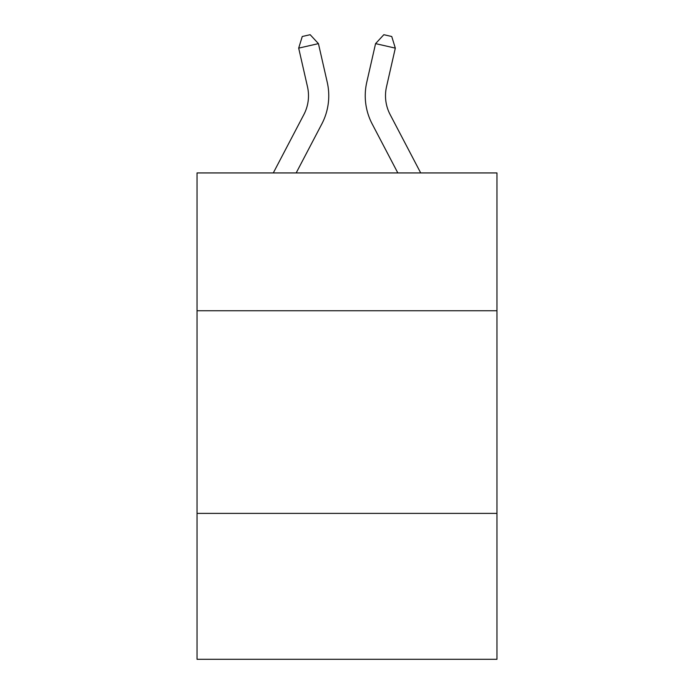 <?xml version="1.0" encoding="UTF-8"?>
<svg xmlns="http://www.w3.org/2000/svg" width="694" height="694" viewBox="0 0 694 694"><rect width="100%" height="100%" fill="white"/><g stroke="black" fill="none" stroke-linecap="round" stroke-linejoin="round"><path stroke-width="1.04" d="M496.965 310.738L496.965 172.936L197.035 172.936L197.035 310.738L496.965 310.738L496.965 659.3L197.035 659.3L197.035 310.738M496.965 513.386L197.035 513.386M307.485 86.759A40.53 40.53 -1.2 0 1 303.868 114.571A40.53 40.53 -1.2 0 0 307.485 86.759A40.53 40.53 -1.2 0 1 303.868 114.571A40.53 40.53 -1.2 0 0 307.485 86.759A40.53 40.53 -1.2 0 1 303.868 114.571A40.53 40.53 -1.2 0 0 307.485 86.759A40.53 40.53 -1.2 0 1 303.868 114.571A40.53 40.53 -1.2 0 0 307.485 86.759A40.53 40.53 -1.2 0 1 303.868 114.571A40.53 40.53 -1.2 0 0 307.485 86.759A40.53 40.53 -1.2 0 1 303.868 114.571A40.53 40.53 -1.2 0 0 307.485 86.759A40.53 40.53 -1.2 0 1 303.868 114.571A40.53 40.53 -1.2 0 0 307.485 86.759A40.53 40.53 -1.2 0 1 303.868 114.571A40.53 40.53 -1.2 0 0 307.485 86.759A40.53 40.53 -1.2 0 1 303.868 114.571A40.53 40.53 -1.2 0 0 307.485 86.759A40.53 40.53 -1.2 0 1 303.868 114.571A40.53 40.53 -1.2 0 0 307.485 86.759A40.53 40.53 -1.2 0 1 303.868 114.571A40.53 40.53 -1.2 0 0 307.485 86.759A40.53 40.53 -1.2 0 1 303.868 114.571A40.53 40.53 -1.2 0 0 307.485 86.759A40.53 40.53 -1.2 0 1 303.868 114.571A40.53 40.53 -1.2 0 0 307.485 86.759A40.53 40.53 -1.2 0 1 303.868 114.571A40.53 40.53 -1.2 0 0 307.485 86.759A40.53 40.53 -1.2 0 1 303.868 114.571L273.297 172.936L303.868 114.571A40.53 40.53 0 0 0 307.485 86.759L298.68 48.129L302.263 36.504L310.166 34.7L318.433 43.627L327.238 82.256A60.794 60.794 178.8 0 1 321.816 123.974L296.173 172.936M386.515 86.759A40.53 40.53 1.2 0 0 390.132 114.571A40.53 40.53 1.2 0 1 386.515 86.759A40.53 40.53 1.2 0 0 390.132 114.571A40.53 40.53 1.2 0 1 386.515 86.759A40.53 40.53 1.2 0 0 390.132 114.571A40.53 40.53 1.2 0 1 386.515 86.759A40.53 40.53 1.2 0 0 390.132 114.571A40.53 40.53 1.2 0 1 386.515 86.759A40.53 40.53 1.2 0 0 390.132 114.571A40.53 40.53 1.2 0 1 386.515 86.759A40.53 40.53 1.2 0 0 390.132 114.571A40.53 40.53 1.2 0 1 386.515 86.759A40.53 40.53 1.2 0 0 390.132 114.571A40.53 40.53 1.2 0 1 386.515 86.759A40.53 40.53 1.2 0 0 390.132 114.571A40.53 40.53 1.2 0 1 386.515 86.759A40.53 40.53 1.2 0 0 390.132 114.571A40.53 40.53 1.2 0 1 386.515 86.759A40.53 40.53 1.2 0 0 390.132 114.571A40.53 40.53 1.2 0 1 386.515 86.759A40.53 40.53 1.2 0 0 390.132 114.571A40.53 40.53 1.2 0 1 386.515 86.759A40.53 40.53 1.2 0 0 390.132 114.571A40.53 40.53 1.2 0 1 386.515 86.759A40.53 40.53 1.2 0 0 390.132 114.571A40.53 40.53 1.2 0 1 386.515 86.759A40.53 40.53 1.2 0 0 390.132 114.571A40.53 40.53 1.2 0 1 386.515 86.759A40.53 40.53 1.2 0 0 390.132 114.571L420.703 172.936L390.132 114.571A40.53 40.53 0 0 1 386.515 86.759L395.32 48.129L375.567 43.627L366.762 82.256A60.794 60.794 -178.8 0 0 372.184 123.974L397.827 172.936M318.433 43.627L327.238 82.256L318.433 43.627L327.238 82.256L318.433 43.627L327.238 82.256L318.433 43.627L327.238 82.256L318.433 43.627L327.238 82.256L318.433 43.627L327.238 82.256L318.433 43.627L327.238 82.256L318.433 43.627L327.238 82.256L318.433 43.627L327.238 82.256L318.433 43.627L327.238 82.256L318.433 43.627L327.238 82.256L318.433 43.627L327.238 82.256L318.433 43.627L327.238 82.256L318.433 43.627L327.238 82.256L318.433 43.627L298.68 48.129M375.567 43.627L366.762 82.256L375.567 43.627L366.762 82.256L375.567 43.627L366.762 82.256L375.567 43.627L366.762 82.256L375.567 43.627L366.762 82.256L375.567 43.627L366.762 82.256L375.567 43.627L366.762 82.256L375.567 43.627L366.762 82.256L375.567 43.627L366.762 82.256L375.567 43.627L366.762 82.256L375.567 43.627L366.762 82.256L375.567 43.627L366.762 82.256L375.567 43.627L366.762 82.256L375.567 43.627L366.762 82.256L375.567 43.627L383.834 34.7L391.737 36.504L395.32 48.129"/></g></svg>
